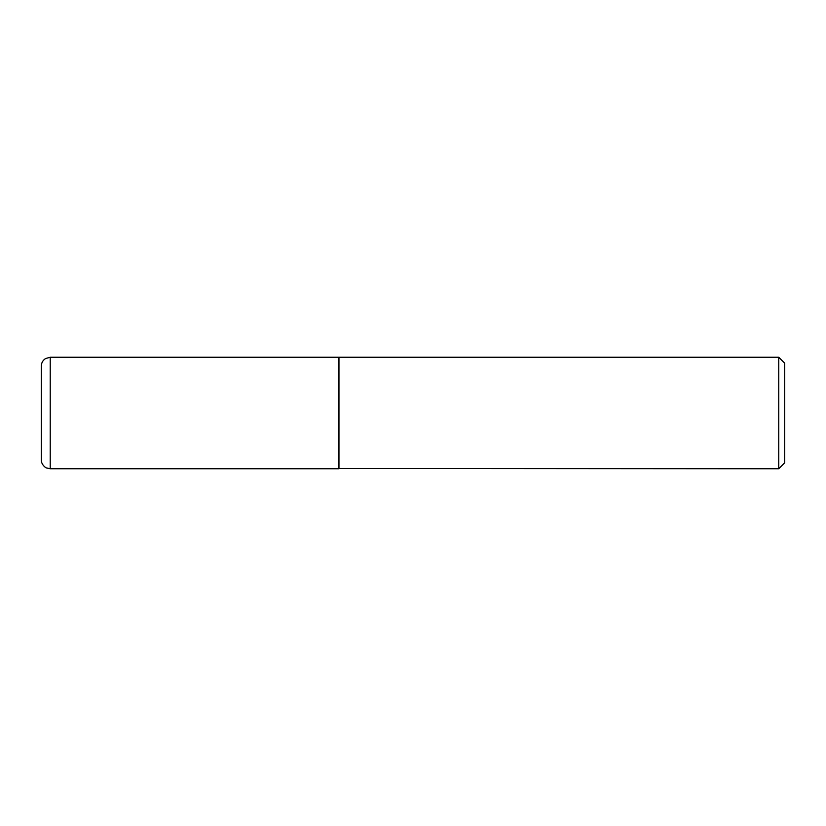 <?xml version="1.0" encoding="UTF-8"?>
<svg xmlns="http://www.w3.org/2000/svg" width="826" height="826" viewBox="0 0 826 826"><rect width="100%" height="100%" fill="white"/><g stroke="black" fill="none" stroke-linecap="round" stroke-linejoin="round"><path stroke-width="0.62" stroke-dasharray="4.13 3.1" d="M338.66 468.755L338.66 357.245M41.3 459.834L41.3 366.166M338.66 357.544L338.66 468.456L338.66 357.544M784.7 462.808L784.7 363.192M778.753 468.755L778.753 357.245M338.959 468.755L338.959 357.245M50.221 468.755L50.221 357.245"/><path stroke-width="1.24" d="M50.221 357.245L338.66 357.245L338.66 468.755L50.221 468.755L46.421 467.908C46.896 468.559 41.114 465.141 41.3 459.834L41.3 366.166C41.403 362.893 42.818 360.353 45.564 358.556L50.221 357.245L50.221 468.755M338.66 468.456L778.753 468.755L778.753 357.245L338.959 357.245L338.959 468.755M778.753 357.245L784.7 363.192L784.7 462.808L778.753 468.755"/></g></svg>
